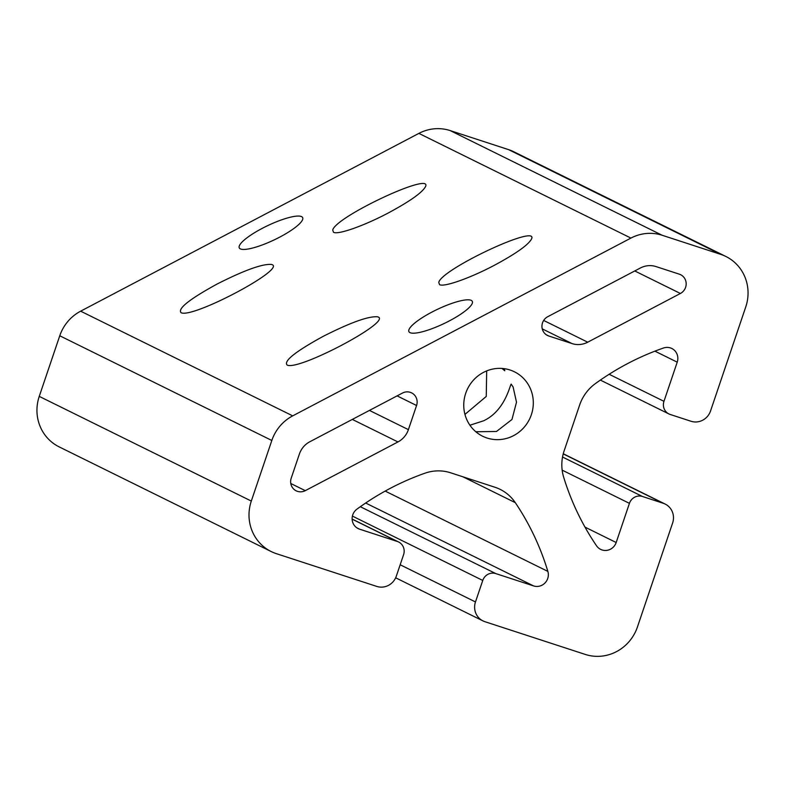<?xml version="1.0" encoding="UTF-8"?>
<svg xmlns="http://www.w3.org/2000/svg" width="785" height="785" viewBox="0 0 785 785"><rect width="100%" height="100%" fill="white"/><g stroke="black" fill="none" stroke-linecap="round" stroke-linejoin="round"><path stroke-width="1.18" d="M262.151 228.406A35.119 7.83 154.5 0 1 302.667 217.641A35.119 7.83 154.5 0 1 279.774 237.099A35.119 7.83 154.5 0 1 239.258 247.864A35.119 7.83 154.5 0 1 262.151 228.406M469.921 425.215L483.58 420.809C504.559 410.977 509.524 386.72 511.143 384.1L513.105 386.976L516.501 402.195L511.977 419.475L496.483 431.485L475.808 431.74M504.215 368.665L504.784 370.765L501.968 368.44M431.799 312.155A35.119 7.83 154.5 0 1 472.315 301.401A35.119 7.83 154.5 0 1 449.422 320.859A35.119 7.83 154.5 0 1 408.906 331.613A35.119 7.83 154.5 0 1 431.799 312.155M486.69 370.893L486.258 396.435L464.946 414.392M323.145 336.373C350.483 322.517 368.646 316.002 377.654 316.797L378.056 316.963C392.009 321.536 298.928 370.854 287.202 365.103C283.267 361.237 295.258 351.66 323.145 336.373M217.121 284.023C244.449 270.177 262.622 263.652 271.62 264.447L272.032 264.614C285.976 269.196 192.894 318.504 181.168 312.754C177.243 308.888 189.224 299.311 217.121 284.023M494.452 265.242C470.166 278.106 443.996 287.359 439.541 284.641L438.766 282.433C441.327 269.284 538.638 223.637 531.592 238.885C528.462 244.812 516.079 253.594 494.452 265.242M388.428 212.892C364.142 225.766 337.962 235.009 333.517 232.301L332.732 230.083C335.293 216.945 432.613 171.287 425.568 186.536C422.428 192.462 410.045 201.254 388.428 212.892M416.57 405.502L408.396 429.64A21.136 20.292 -63.7 0 1 397.956 441.945L305.286 490.654A10.568 10.146 -63.7 0 1 291.206 478.202L299.379 454.054A21.136 20.292 -63.7 0 1 309.82 441.759L402.479 393.049A10.568 10.146 -63.7 0 1 416.57 405.502L397.092 395.885M579.654 405.001A42.272 40.584 -63.7 0 1 595.364 383.62A264.172 253.624 -63.7 0 1 663.511 348A11.451 11 -63.7 0 1 677.219 362.16L663.963 401.331A10.568 10.146 116.3 0 0 670.233 414.48L690.986 421.251A15.847 15.219 116.3 0 0 710.543 410.967L745.75 306.955A42.272 40.584 116.3 0 0 725.85 256.459A42.272 40.584 116.3 0 0 720.679 254.35L662.197 235.274A42.272 40.584 116.3 0 0 630.924 238.081L292.707 415.864A42.272 40.584 116.3 0 0 271.826 440.473L251.308 501.065A42.272 40.584 116.3 0 0 271.208 551.561A42.272 40.584 116.3 0 0 276.379 553.67L376.771 586.415A15.847 15.219 116.3 0 0 396.327 576.131L403.598 554.632A10.568 10.146 116.3 0 0 397.338 541.483L359.53 529.149A11.451 11 -63.7 0 1 356.959 509.131A264.172 253.624 -63.7 0 1 424.95 473.198A42.272 40.584 -63.7 0 1 450.668 472.805L494.933 487.24A42.272 40.584 -63.7 0 1 500.104 489.349A42.272 40.584 -63.7 0 1 515.303 502.665A264.172 253.624 -63.7 0 1 547.861 571.402A11.451 11 -63.7 0 1 533.594 585.924L495.796 573.59A10.568 10.146 116.3 0 0 482.755 580.449L475.474 601.948A15.847 15.219 116.3 0 0 482.942 620.886A15.847 15.219 116.3 0 0 484.875 621.681L585.267 654.425A42.272 40.584 116.3 0 0 637.42 627.009L672.627 522.987A15.847 15.219 116.3 0 0 665.16 504.058A15.847 15.219 116.3 0 0 663.227 503.263L642.473 496.493A10.568 10.146 116.3 0 0 629.433 503.352L616.176 542.514A11.451 11 -63.7 0 1 596.551 545.81A264.172 253.624 -63.7 0 1 563.679 477.241A42.272 40.584 -63.7 0 1 564.13 450.875L579.654 405.001M547.744 316.698L640.403 267.989A21.136 20.292 -63.7 0 1 656.034 266.586L679.339 274.181A10.568 10.146 -63.7 0 1 680.389 293.482L587.73 342.191A21.136 20.292 -63.7 0 1 572.088 343.594L548.784 336A10.568 10.146 -63.7 0 1 547.744 316.698M465.711 393.305A35.924 34.491 -63.7 0 1 514.43 371.796A35.924 34.491 -63.7 0 1 529.463 419.278A35.924 34.491 -63.7 0 1 482.628 436.224A35.924 34.491 -63.7 0 1 465.711 393.305M725.85 256.459L513.792 151.76A42.272 40.584 116.3 0 0 508.621 149.65L450.139 130.575A42.272 40.584 116.3 0 0 418.866 133.391L80.649 311.174A42.272 40.584 116.3 0 0 59.758 335.774L39.25 396.376A42.272 40.584 116.3 0 0 59.15 446.871L271.208 551.561M408.396 429.64L369.45 410.418M548.784 336L546.291 334.763M462.895 476.789L515.303 502.665M305.286 490.654L290.784 483.491M680.389 293.482L634.761 270.953M587.73 342.191L543.671 320.447M572.088 343.594L542.249 328.866M563.228 453.897L663.227 503.263M562.531 457.027L642.473 496.493M562.148 470.127L629.433 503.352M584.992 527.118L616.176 542.514M654.916 351.15L677.219 362.16M609.14 374.268L663.963 401.331M508.621 149.65L720.679 254.35M662.197 235.274L450.139 130.575M418.866 133.391L630.924 238.081M397.956 441.945L352.318 419.416M80.649 311.174L292.707 415.864M59.758 335.774L271.826 440.473M39.25 396.376L251.308 501.065M352.122 519.16L397.338 541.483M356.832 527.814L359.53 529.149M385.18 491.086L547.861 571.402M365.663 503.018L533.594 585.924M360.315 506.708L495.796 573.59M352.406 516.098L482.755 580.449M400.173 564.768L475.474 601.948M665.16 504.058L563.267 453.75M668.938 413.95L600.348 380.087M398.623 542.003L352.122 519.042M482.942 620.886L395.66 577.799"/></g></svg>
